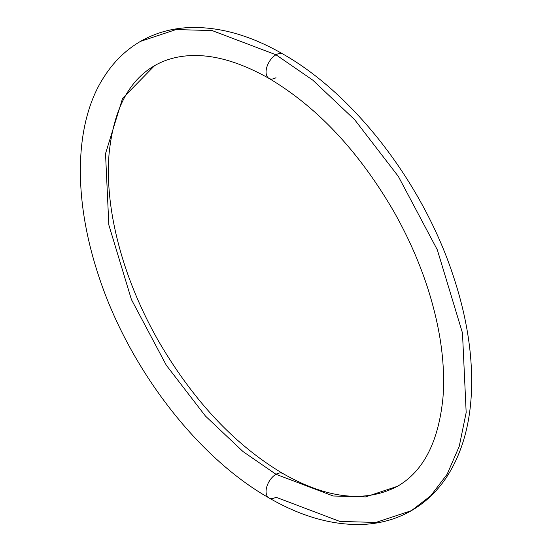 <?xml version="1.0" encoding="UTF-8"?>
<svg xmlns="http://www.w3.org/2000/svg" width="552" height="552" viewBox="0 0 552 552"><rect width="100%" height="100%" fill="white"/><g stroke="black" fill="none" stroke-linecap="round" stroke-linejoin="round"><path stroke-width="0.83" d="M275.993 474.292A14.041 8.107 -60 0 1 282.955 473.568A14.041 8.107 120 0 0 275.993 474.292L333.235 496L365.583 496.897L397.419 486.319L365.583 496.897L333.235 496L275.993 474.292A14.041 8.107 120 0 0 266.809 486.719A14.041 8.107 120 0 0 269.031 497.945A14.041 8.107 -60 0 1 266.809 486.719A14.041 8.107 -60 0 1 275.993 474.292L243.004 451.557L205.496 416.111L166.338 365.293L131.404 299.501L108.834 224.926L105.529 153.608L122.599 98.297L154.567 65.681L122.599 98.297L105.529 153.608L108.834 224.926L131.404 299.501L166.338 365.293L205.496 416.111L243.004 451.557L275.993 474.292M411.461 510.634C396.957 518.942 380.935 523.531 363.388 524.4C333.07 525.587 301.599 516.755 268.976 497.911C197.002 457.146 128.699 367.729 98.732 276.117C71.353 193.6 75.631 119.542 104.5 76.224C114.043 61.41 126.049 49.79 140.525 41.365C155.029 33.058 171.051 28.469 188.598 27.6C218.923 26.413 250.394 35.245 283.01 54.089C355.081 94.903 423.474 184.52 453.385 276.262C466.806 316.834 472.836 355.184 471.47 391.299C470.09 424.433 462.127 452.543 447.582 475.631C438.033 490.507 425.992 502.182 411.461 510.634L430.801 495.703L447.127 474.251L459.243 446.313L466.171 412.537L462.479 332.973L437.301 249.78L398.33 176.385L354.646 119.694L312.798 80.15L275.993 54.779L212.134 30.567L176.053 29.566L140.525 41.365L176.053 29.566L212.134 30.567L275.993 54.779A14.041 8.107 -60 0 1 282.955 54.055A14.041 8.107 120 0 0 275.993 54.779L312.798 80.15L354.646 119.694L398.33 176.385L437.301 249.78L462.479 332.973L466.171 412.537L459.243 446.313L447.127 474.251L430.801 495.703L411.461 510.634L375.933 522.433L339.853 521.433L275.993 497.221A14.041 8.107 -60 0 1 269.031 497.945M275.993 54.779A14.041 8.107 120 0 0 266.809 67.206A14.041 8.107 120 0 0 269.031 78.432A14.041 8.107 -60 0 1 266.809 67.206A14.041 8.107 -60 0 1 275.993 54.779M275.993 77.708A14.041 8.107 -60 0 1 269.031 78.432M283.01 473.602C234.807 444.974 193.255 400.704 158.341 340.77C143.879 315.289 132.376 289.227 123.841 262.573C111.456 223.263 106.515 187.197 109.027 154.367C113.401 110.165 128.588 80.606 154.567 65.681C163.916 60.258 174.501 57.001 186.314 55.897C210.892 53.647 238.443 61.148 268.976 78.398C317.179 107.026 358.738 151.296 393.645 211.23C408.107 236.711 419.61 262.773 428.145 289.427C440.531 328.737 445.471 364.803 442.966 397.633C438.585 441.835 423.405 471.394 397.419 486.319C365.327 503.044 327.191 498.808 283.01 473.602"/></g></svg>
